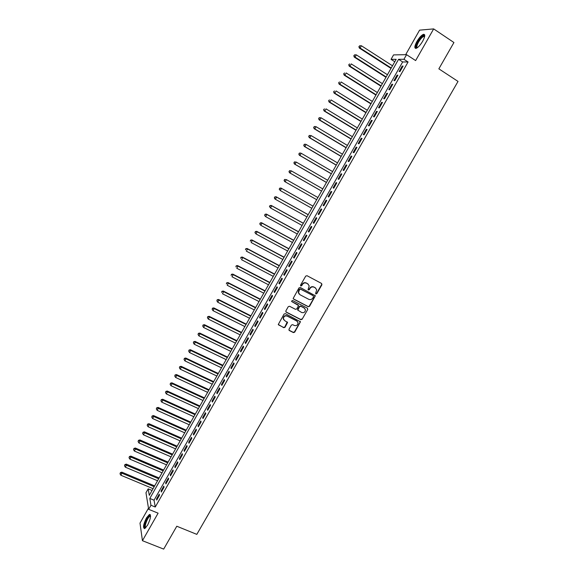 <?xml version="1.0" encoding="UTF-8"?>
<svg xmlns="http://www.w3.org/2000/svg" width="578" height="578" viewBox="0 0 578 578"><rect width="100%" height="100%" fill="white"/><g stroke="black" fill="none" stroke-linecap="round" stroke-linejoin="round"><path stroke-width="0.87" d="M315.906 293.949L316.809 293.66L321.924 284.744L321.599 283.473L307.012 275.699L305.711 276.111L300.582 285.099L300.813 285.987L301.723 285.698L302.388 284.535C303.479 282.982 304.866 282.541 306.535 283.213L307.756 283.863L309.201 285.915L308.067 289.535L308.385 289.983L309.288 289.694L309.952 288.538C311.043 286.984 312.423 286.544 314.085 287.215L315.299 287.858L316.722 289.86L315.682 293.068L315.906 293.949M315.66 293.711L316.556 293.414L321.664 284.506L321.628 283.495M300.567 285.742L302.388 284.535M308.139 289.737L309.952 288.538M147.578 525.164C150.685 518.676 151.306 515.099 149.435 514.442L146.458 517.902C143.366 524.34 142.744 527.909 144.616 528.61L147.578 525.164M422.699 41.19C425.148 36.472 425.386 34.189 423.407 34.348C421.376 35.251 419.202 37.642 416.882 41.515C414.44 46.211 414.209 48.487 416.182 48.342C418.19 47.461 420.365 45.077 422.699 41.19M288.986 329.279L289.318 330.522L293.414 332.596L294.701 332.177L300.444 321.794L285.344 313.637L284.051 314.056L278.285 324.482L283.747 327.697L285.033 327.278L287.569 322.502L284.636 320.566L283.393 318.738C283.682 316.419 284.954 315.537 287.194 316.094L296.832 321.036L298.053 322.784C297.8 325.125 296.543 326.021 294.281 325.479L292.678 324.663L291.391 325.082L288.986 329.279M150.959 505.259L148.662 509.319L145.974 492.759L148.185 488.844L149.29 495.353L396.154 59.324L391.046 59.346L393.56 54.903L406.565 54.664L403.943 59.288L398.589 59.31L149.81 498.453L150.959 505.259L155.258 507.029L408.075 61.976L403.943 59.288M406.565 54.664L415.633 60.582L433.659 28.9L453.932 42.519L438.854 68.84L458.029 81.419L196.816 534.375L176.789 526.233L163.682 549.1L142.441 540.697L158.105 513.177L148.662 509.319M308.262 306.73L309.548 306.311L315.328 295.813L300.278 287.49L298.978 287.902L293.176 298.443L293.638 299.115L308.262 306.73L309.302 306.051L314.959 296.196L314.945 295.221M307.749 309.44L302.106 319.273L300.82 319.685L286.182 312.171L285.843 310.913L288.263 306.672L289.556 306.261L295.517 309.338L296.81 308.919L298.537 305.516L291.876 301.637L291.558 301.167L292.547 300.459L307.424 308.19L307.749 309.44L302.106 319.273M148.474 508.17L139.999 523.119L142.441 540.697M433.659 28.9L419.577 30.15L405.669 54.679M399.99 71.556L403.104 66.08L402.209 66.065L399.109 71.528L399.99 71.556M394.825 80.667L397.924 75.205L397.043 75.162L393.95 80.609L394.825 80.667M389.659 89.756L392.758 84.301L391.891 84.243L388.806 89.677L389.659 89.756M384.515 98.816L387.6 93.383L386.754 93.296L383.676 98.715L384.515 98.816M379.385 107.862L382.463 102.436L381.632 102.328L378.561 107.732L379.385 107.862M374.262 116.879L377.333 111.467L376.516 111.33L373.453 116.727L374.262 116.879M369.161 125.874L372.218 120.477L371.416 120.318L368.367 125.701L369.161 125.874M364.068 134.847L367.117 129.465L366.329 129.277L363.287 134.645L364.068 134.847M358.981 143.792L362.03 138.431L361.257 138.214L358.223 143.568L358.981 143.792M353.917 152.722L356.958 147.368L356.2 147.137L353.165 152.469L353.917 152.722M348.859 161.623L351.894 156.284L351.149 156.024L348.129 161.356L348.859 161.623M343.823 170.503L346.843 165.178L346.114 164.896L343.101 170.207L343.823 170.503M338.795 179.361L341.808 174.05L341.092 173.747L338.087 179.043L338.795 179.361M333.773 188.197L336.786 182.901L336.085 182.576L333.087 187.857L333.773 188.197M328.774 197.011L331.772 191.73L331.086 191.376L328.094 196.65L328.774 197.011M323.781 205.804L326.772 200.53L326.1 200.161L323.116 205.414L323.781 205.804L323.116 205.414M318.803 214.575L321.787 209.315L321.13 208.918L318.153 214.163L318.803 214.575M313.84 223.318L316.816 218.072L316.173 217.653L313.204 222.884L313.84 223.318M308.883 232.045L311.853 226.814L311.224 226.366L308.262 231.59L308.883 232.045M303.949 240.751L306.911 235.528L306.289 235.065L303.334 240.267L303.949 240.751M299.014 249.429L301.969 244.227L301.369 243.735L298.421 248.93L299.014 249.429M294.101 258.091L297.049 252.897L296.463 252.384L293.523 257.564L294.101 258.091M289.195 266.725L292.136 261.545L291.565 261.01L288.632 266.176L289.195 266.725M284.304 275.345L287.237 270.172L286.681 269.623L283.755 274.774L284.304 275.345M279.427 283.935L282.353 278.784L281.804 278.206L278.892 283.343L279.427 283.935M274.564 292.511L277.483 287.367L276.949 286.767L274.037 291.897L274.564 292.511M269.709 301.059L272.621 295.929L272.101 295.307L269.196 300.423L269.709 301.059M264.861 309.591L267.766 304.476L267.26 303.833L264.363 308.934L264.861 309.591M260.035 318.102L262.932 312.994L262.441 312.33L259.551 317.423L260.035 318.102M255.216 326.584L258.106 321.498L257.629 320.812L254.746 325.891L255.216 326.584M250.411 335.052L253.294 329.98L252.824 329.272L249.949 334.337L250.411 335.052M245.614 343.498L248.489 338.433L248.034 337.704L245.166 342.761L245.614 343.498M240.831 351.923L243.699 346.872L243.259 346.121L240.397 351.164L240.831 351.923M236.062 360.325L238.924 355.289L238.497 354.516L235.643 359.545L236.062 360.325M231.301 368.713L234.155 363.685L233.743 362.89L230.897 367.904L231.301 368.713M226.554 377.073L229.401 372.059L229.004 371.249L226.164 376.249L226.554 377.073M221.822 385.418L224.661 380.411L224.271 379.58L221.439 384.572L221.822 385.418M217.097 393.741L219.929 388.748L219.553 387.896L216.728 392.874L217.097 393.741M212.386 402.042L215.211 397.064L214.843 396.183L212.025 401.154L212.386 402.042M207.683 410.322L210.5 405.351L210.154 404.455L207.343 409.412L207.683 410.322M202.994 418.58L205.804 413.624L205.465 412.706L202.661 417.648L202.994 418.58M198.312 426.817L201.122 421.875L200.797 420.943L198.001 425.87L198.312 426.817M193.652 435.039L196.448 430.111L196.137 429.151L193.341 434.071L193.652 435.039M188.992 443.239L191.788 438.319L191.484 437.344L188.703 442.249L188.992 443.239M184.353 451.418L187.135 446.512L186.846 445.515L184.071 450.414L184.353 451.418M179.715 459.582L182.496 454.684L182.222 453.672L179.447 458.549L179.715 459.582M175.098 467.718L177.865 462.841L177.605 461.8L174.845 466.67L175.098 467.718M170.488 475.839L173.248 470.969L173.003 469.914L170.243 474.769L170.488 475.839M165.886 483.938L168.646 479.083L168.408 478.006L165.655 482.854L165.886 483.938M161.298 492.023L164.051 487.175L163.827 486.076L161.081 490.917L161.298 492.023M408.075 61.976L402.664 61.954L154.044 500.208L155.258 507.029M159.253 494.132L156.515 498.959L156.725 500.086L159.47 495.245L159.253 494.132M152.057 490.455L148.185 488.844M394.774 61.752L391.046 59.346M402.664 61.954L398.589 59.31M154.044 500.208L149.81 498.453M402.209 66.065L402.866 66.492M397.043 75.162L397.707 75.588M391.891 84.243L392.556 84.663M386.754 93.296L387.419 93.708M381.632 102.328L382.289 102.739M376.516 111.33L377.181 111.742M371.416 120.318L372.08 120.723M366.329 129.277L366.994 129.682M361.257 138.214L361.922 138.619M356.2 147.137L356.864 147.535M351.149 156.024L351.814 156.421M346.114 164.896L346.778 165.294M341.092 173.747L341.757 174.137M336.085 182.576L336.75 182.959M331.086 191.376L331.758 191.759M326.1 200.161L326.772 200.537M318.153 214.163L318.825 214.539M313.204 222.884L313.876 223.26M308.262 231.59L308.934 231.959M303.334 240.267L304.006 240.636M298.421 248.93L299.093 249.291M293.523 257.564L294.195 257.925M288.632 266.176L289.303 266.537M283.755 274.774L284.427 275.128M278.892 283.343L279.564 283.697M274.037 291.897L274.709 292.244M269.196 300.423L269.868 300.777M264.363 308.934L265.042 309.281M259.551 317.423L260.223 317.763M254.746 325.891L255.418 326.23M249.949 334.337L250.628 334.669M245.166 342.761L245.845 343.094M240.397 351.164L241.077 351.496M235.643 359.545L236.323 359.87M230.897 367.904L231.576 368.229M226.164 376.249L226.843 376.574M221.439 384.572L222.118 384.89M216.728 392.874L217.407 393.192M212.025 401.154L212.711 401.464M207.343 409.412L208.022 409.723M202.661 417.648L203.348 417.959M198.001 425.87L198.68 426.181M193.341 434.071L194.027 434.374M188.703 442.249L189.382 442.553M184.071 450.414L184.75 450.71M179.447 458.549L180.134 458.845M174.845 466.67L175.524 466.966M170.243 474.769L170.929 475.065M165.655 482.854L166.341 483.143M161.081 490.917L161.768 491.199M156.515 498.959L157.202 499.24M315.769 288.176L315.299 287.858M309.7 288.292C310.791 286.746 312.171 286.305 313.832 286.977L315.046 287.62M308.255 284.195L307.756 283.863M302.142 284.304C303.24 282.75 304.62 282.31 306.289 282.982L307.51 283.625M293.292 298.797L308.016 306.47M313.551 296.774L313.074 295.64L300.502 289.144L299.592 289.434L298.494 292.605L299.96 294.722L308.731 299.31C310.393 299.975 311.766 299.527 312.857 297.988L313.551 296.774M299.129 294.058L298.262 292.36L298.653 290.409L299.353 289.188L300.257 288.899L313.074 295.64M285.814 311.809L300.589 319.417L301.868 318.998M298.183 304.924L291.876 301.637M301.665 312.51C303.949 313.059 305.206 312.142 305.437 309.765L304.223 308.045L300.842 306.289L299.549 306.701L297.822 310.104L301.665 312.51M304.722 308.392L304.223 308.045M297.93 310.429L297.713 309.244L299.31 306.441L300.603 306.029L303.985 307.785M307.503 309.179L307.51 308.247M297.403 321.447L296.832 321.036M283.784 319.815L283.169 318.464C283.466 316.152 284.73 315.27 286.97 315.826L296.601 320.761M278.372 324.778L283.523 327.415L284.817 327.004L287.252 321.924M288.942 330.139L293.183 332.314L294.469 331.895L300.083 322.112L300.112 321.216M392.491 65.784L361.402 45.763L360.13 48.039L359.357 48.075L391.01 68.399M359.198 46.673L359.711 45.763L358.895 46.688L360.13 48.039L391.227 68.016M359.711 45.763L361.402 45.763M359.357 48.075L358.895 46.688M417.106 47.88C415.618 47.764 415.885 45.778 417.908 41.919C420.589 37.606 422.735 35.547 424.353 35.757L424.685 36.284M424.62 36.616L423.725 36.436C422.099 37.158 420.351 39.073 418.494 42.172C416.81 45.315 416.442 47.158 417.381 47.692M424.628 34.745L424.028 34.817C422.005 35.72 419.845 38.09 417.54 41.941C415.82 45.084 415.206 47.244 415.69 48.422M145.577 527.931L145.309 527.974C142.737 528.111 147.686 515.28 150.056 515.612L150.562 515.952M150.555 516.313L150.042 516.284C147.715 516.848 143.741 527.548 145.829 527.671M150.403 514.702L150.085 514.76C147.498 515.366 142.802 526.999 144.493 528.646M387.433 74.721L356.308 54.852L355.044 57.121L354.285 57.128L385.967 77.308M354.119 55.755L354.625 54.845L353.815 55.763L355.044 57.121L386.169 76.953M354.625 54.845L356.308 54.852M354.285 57.128L353.815 55.763M382.383 83.637L351.236 63.912L349.972 66.174L349.228 66.159L380.938 86.194M349.047 64.808L349.553 63.905L348.751 64.801L349.972 66.174L381.126 85.862M349.228 66.159L348.751 64.801M377.347 92.531L346.171 72.951L344.907 75.205L344.185 75.169L375.924 95.052M343.989 73.84L344.495 72.936L343.7 73.825L344.907 75.205L376.09 94.749M344.185 75.169L343.7 73.825M372.326 101.403L341.121 81.968L339.864 84.215L339.149 84.15L370.917 103.896M338.946 82.849L339.445 81.953L338.657 82.827L339.864 84.215L371.076 103.614M339.149 84.15L338.657 82.827M367.319 110.254L336.085 90.956L334.828 93.203L334.127 93.116L365.925 112.71M333.911 91.837L334.416 90.941L333.636 91.801L334.828 93.203L366.069 112.457M334.127 93.116L333.636 91.801M362.319 119.075L331.057 99.929L329.807 102.169L329.12 102.053L360.947 121.503M328.896 100.796L329.395 99.907L328.622 100.753L329.807 102.169L361.069 121.279M329.12 102.053L328.622 100.753M357.334 127.883L326.05 108.874L324.8 111.106L324.128 110.969L355.976 130.281M323.89 109.741L324.388 108.845L323.622 109.69L324.8 111.106L356.091 130.079M324.128 110.969L323.622 109.69M352.363 136.668L321.05 117.796L319.8 120.029L319.15 119.87L351.019 139.031M318.897 118.656L319.396 117.767L318.63 118.598L319.8 120.029L351.121 138.857M319.128 117.702L321.05 117.796L319.396 117.767M319.15 119.87L318.63 118.598M347.4 145.425L316.065 126.698L314.815 128.923L314.179 128.742L346.078 147.758M313.912 127.55L314.41 126.661L313.659 127.478L314.815 128.923L346.164 147.614M314.157 126.596L315.422 126.524L314.41 126.661M314.179 128.742L313.659 127.478M342.451 154.167L311.087 135.577L309.844 137.795L309.223 137.586L341.15 156.472M308.941 136.422L309.44 135.541L308.695 136.343L309.844 137.795L341.215 156.349M309.194 135.462L311.087 135.577L309.44 135.541M309.223 137.586L308.695 136.343M337.516 162.88L306.123 144.435L304.888 146.646L304.274 146.415L336.23 165.156M303.992 145.273L304.483 144.392L303.746 145.186L304.888 146.646L336.288 165.062M304.238 144.305L305.509 144.211L304.483 144.392M304.274 146.415L303.746 145.186M332.596 171.579L301.181 153.271L299.946 155.475L299.346 155.222L331.324 173.819M299.043 154.102L299.541 153.221L298.804 154.008L299.946 155.475L331.367 173.747M299.303 153.127L300.574 153.026L299.541 153.221M299.346 155.222L298.804 154.008M327.683 180.257L296.239 162.078L295.011 164.282L294.426 164.007L326.433 182.467M294.115 162.909L294.607 162.028L293.884 162.801L295.011 164.282L326.454 182.417M294.375 161.919L296.239 162.078L294.607 162.028M294.426 164.007L293.884 162.801M322.784 188.905L291.319 170.871L290.091 173.068L289.52 172.764L321.549 191.087M289.195 171.695L289.686 170.813L288.971 171.579L290.091 173.068L321.563 191.065M289.462 170.698L291.319 170.871L289.686 170.813M289.52 172.764L288.971 171.579M317.9 197.539L286.406 179.635L285.178 181.824L316.679 199.692M284.557 179.455L286.406 179.635L284.557 179.455L284.289 180.459L284.781 179.577M284.289 180.459L285.178 181.824L284.622 181.506L284.065 180.329M279.882 188.32L279.398 189.194L279.882 188.32L281.508 188.385L313.023 206.144L280.959 188.045L281.508 188.385L280.287 190.567L311.809 208.297M279.398 189.194L280.287 190.567L279.181 189.057M279.665 188.19L280.959 188.045M308.19 214.684L276.089 196.744L276.616 197.105L275.403 199.287L306.947 216.88M308.161 214.734L276.616 197.105L274.788 196.896L274.514 197.914L275.005 197.04M274.514 197.914L275.403 199.287L274.868 198.919L274.304 197.77M274.788 196.896L276.089 196.744M303.349 223.231L271.226 205.428L271.747 205.811L270.526 207.979L302.099 225.442M303.313 223.303L271.747 205.811L269.926 205.587L269.644 206.606L270.128 205.739M269.644 206.606L270.526 207.979L269.442 206.454M269.926 205.587L271.226 205.428M298.53 231.749L266.379 214.084L266.884 214.489L265.67 216.656L297.265 233.982M298.472 231.85L266.884 214.489L265.071 214.257L264.789 215.283L265.273 214.416M264.789 215.283L265.165 216.244L264.587 215.117M265.071 214.257L266.379 214.084M293.718 240.253L261.538 222.718L262.029 223.151L260.822 225.312L292.439 242.5M293.646 240.376L262.029 223.151L260.23 222.898L259.941 223.939L260.425 223.072M259.941 223.939L260.331 224.878L259.746 223.765M260.23 222.898L261.538 222.718M288.913 248.735L256.719 231.337L257.196 231.785L255.989 233.938L287.627 250.996M288.834 248.88L257.196 231.785L255.404 231.525L255.108 232.566L255.592 231.706M255.108 232.566L255.512 233.483L254.92 232.385M255.404 231.525L256.719 231.337M284.123 257.188L251.9 239.928L252.369 240.397L251.163 242.55L282.83 259.479M284.029 257.362L252.369 240.397L250.585 240.13L250.288 241.178L250.773 240.318M250.585 240.13L251.9 239.928M279.347 265.627L247.102 248.497L247.55 248.995L246.351 251.141L278.04 267.932M279.239 265.822L247.55 248.995L245.78 248.706L245.477 249.768L245.961 248.908M245.78 248.706L247.102 248.497M274.579 274.044L242.312 257.051L242.753 257.564L241.553 259.71L273.264 276.371M274.456 274.261L242.753 257.564L240.99 257.268L240.686 258.33L241.163 257.477M240.99 257.268L242.312 257.051M269.825 282.44L237.536 265.577L237.963 266.118L236.763 268.25L268.503 284.788M269.688 282.685L237.963 266.118L236.207 265.808L235.896 266.877L236.373 266.024M236.207 265.808L237.536 265.577M265.085 290.821L232.768 274.088L233.18 274.651L231.988 276.775L263.749 293.183M264.934 291.088L233.18 274.651L231.438 274.326L231.128 275.403L231.605 274.55M231.438 274.326L232.768 274.088M260.353 299.173L228.014 282.577L228.418 283.155L227.226 285.279L259.009 301.557M260.194 299.462L228.418 283.155L226.677 282.823L226.366 283.906L226.836 283.054M226.677 282.823L228.014 282.577M255.635 307.51L223.274 291.045L223.664 291.644L222.472 293.761L254.277 309.909M255.454 307.821L223.664 291.644L221.938 291.298L221.612 292.389L222.089 291.536M221.938 291.298L223.274 291.045M250.924 315.826L218.542 299.483L218.918 300.112L217.733 302.229L249.559 318.247M250.736 316.166L218.918 300.112L217.198 299.751L216.873 300.849L217.35 300.004M217.733 302.229L216.873 300.849M217.198 299.751L218.542 299.483M246.228 324.121L213.824 307.915L214.185 308.558L213.007 310.668L244.848 326.556M246.026 324.482L214.185 308.558L212.48 308.19L212.148 309.288L212.625 308.442M213.007 310.668L212.148 309.288M212.48 308.19L213.824 307.915M241.546 332.401L209.12 316.318L209.467 316.982L208.29 319.085L240.159 334.85M241.329 332.776L209.467 316.982L207.769 316.599L207.437 317.705L207.907 316.867M208.29 319.085L207.437 317.705M207.769 316.599L209.12 316.318M236.872 340.652L204.424 324.699L204.756 325.385L203.586 327.488L235.47 343.122M236.64 341.056L204.756 325.385L203.066 324.995L202.734 326.108L203.203 325.269M203.586 327.488L202.734 326.108M203.066 324.995L204.424 324.699M232.212 348.888L199.742 333.065L200.06 333.773L198.89 335.861L230.803 351.373M231.966 349.314L200.06 333.773L198.384 333.361L198.037 334.489L198.507 333.651M198.89 335.861L198.037 334.489M198.384 333.361L199.742 333.065M227.559 357.103L195.068 341.403L195.378 342.133L194.208 344.221L226.135 359.61M227.306 357.551L195.378 342.133L193.702 341.714L193.363 342.841L193.825 342.01M194.208 344.221L193.363 342.841M193.702 341.714L195.068 341.403M222.92 365.296L190.408 349.726L190.704 350.478L189.533 352.558L221.49 367.825M222.653 365.773L190.704 350.478L189.042 350.044L188.695 351.178L189.158 350.347M189.533 352.558L188.695 351.178M189.042 350.044L190.408 349.726M218.289 373.475L185.755 358.028L186.044 358.801L184.881 360.882L216.851 376.018M218.007 373.966L186.044 358.801L184.389 358.36L184.035 359.494L184.498 358.663M184.881 360.882L184.035 359.494M184.389 358.36L185.755 358.028M213.672 381.632L181.116 366.308L181.391 367.102L180.228 369.176L212.22 384.189M213.376 382.145L181.391 367.102L179.744 366.647L179.39 367.796L179.852 366.965M180.228 369.176L179.39 367.796M179.744 366.647L181.116 366.308M209.063 389.767L176.492 374.573L176.752 375.382L175.596 377.448L207.603 392.346M208.759 390.309L176.752 375.382L175.112 374.92L174.758 376.068L175.221 375.245M175.596 377.448L174.758 376.068M175.112 374.92L176.492 374.573M204.468 397.881L171.876 382.809L172.121 383.648L170.965 385.707L203.001 400.475M204.15 398.444L172.121 383.648L170.496 383.171L170.134 384.327L170.597 383.503M170.965 385.707L170.134 384.327M170.496 383.171L171.876 382.809M199.887 405.98L167.273 391.031L167.504 391.884L166.356 393.943L198.406 408.588M199.554 406.565L167.504 391.884L165.886 391.4L165.518 392.563L165.98 391.74M166.356 393.943L165.518 392.563M165.886 391.4L167.273 391.031M195.313 414.058L162.678 399.232L162.902 400.106L161.753 402.158L193.825 416.687M194.967 414.664L162.902 400.106L161.291 399.608L160.922 400.778L161.378 399.954M161.753 402.158L160.922 400.778M161.291 399.608L162.678 399.232M190.747 422.113L158.097 407.418L158.307 408.306L157.158 410.358L189.252 424.765M190.393 422.742L158.307 408.306L156.703 407.801L156.327 408.971L156.79 408.155M157.158 410.358L156.327 408.971M156.703 407.801L158.097 407.418M186.195 430.155L153.524 415.575L153.726 416.492L152.578 418.537L184.693 432.821M185.827 430.805L153.726 416.492L152.13 415.965L151.754 417.15L152.209 416.333M152.578 418.537L151.754 417.15M152.13 415.965L153.524 415.575M181.658 438.175L148.965 423.717L149.153 424.649L148.011 426.687L180.141 440.855M181.275 438.846L149.153 424.649L147.571 424.122L147.188 425.307L147.643 424.49M148.011 426.687L147.188 425.307M147.571 424.122L148.965 423.717M177.128 446.18L144.413 431.838L144.594 432.792L143.452 434.829L175.604 448.875M176.738 446.873L144.594 432.792L143.012 432.25L142.629 433.442L143.084 432.633M143.452 434.829L142.629 433.442M143.012 432.25L144.413 431.838M172.605 454.156L139.876 439.945L140.042 440.92L138.908 442.943L171.074 456.873M172.201 454.872L140.042 440.92L138.474 440.357L138.084 441.563L138.539 440.747M138.908 442.943L138.084 441.563M138.474 440.357L139.876 439.945M168.097 462.125L135.346 448.029L135.505 449.019L134.371 451.042L166.558 464.849M167.685 462.855L135.505 449.019L133.944 448.449L133.547 449.655L134.002 448.846M134.371 451.042L133.547 449.655M133.944 448.449L135.346 448.029M163.603 470.066L130.83 456.093L130.975 457.104L129.84 459.12L162.05 472.811M163.177 470.824L130.975 457.104L129.421 456.526L129.024 457.733L129.479 456.931M129.84 459.12L129.024 457.733M129.421 456.526L130.83 456.093M159.116 477.992L126.329 464.134L126.459 465.167L125.332 467.176L157.548 480.752M158.675 478.772L124.913 464.575L124.516 465.796L124.964 464.987M125.332 467.176L124.516 465.796M124.913 464.575L126.329 464.134M154.637 485.896L121.835 472.161L121.951 473.209L120.824 475.217L153.069 488.677M154.189 486.698L121.951 473.209L120.462 473.028L120.419 472.609L120.014 473.83L120.462 473.028M120.824 475.217L120.014 473.83M120.419 472.609L121.835 472.161M149.435 514.442L150.157 514.738M424.469 36.472L424.353 35.757M424.534 36.97L423.725 36.436M150.518 516.291L150.294 515.67M150.547 516.486L150.042 516.284"/></g></svg>
